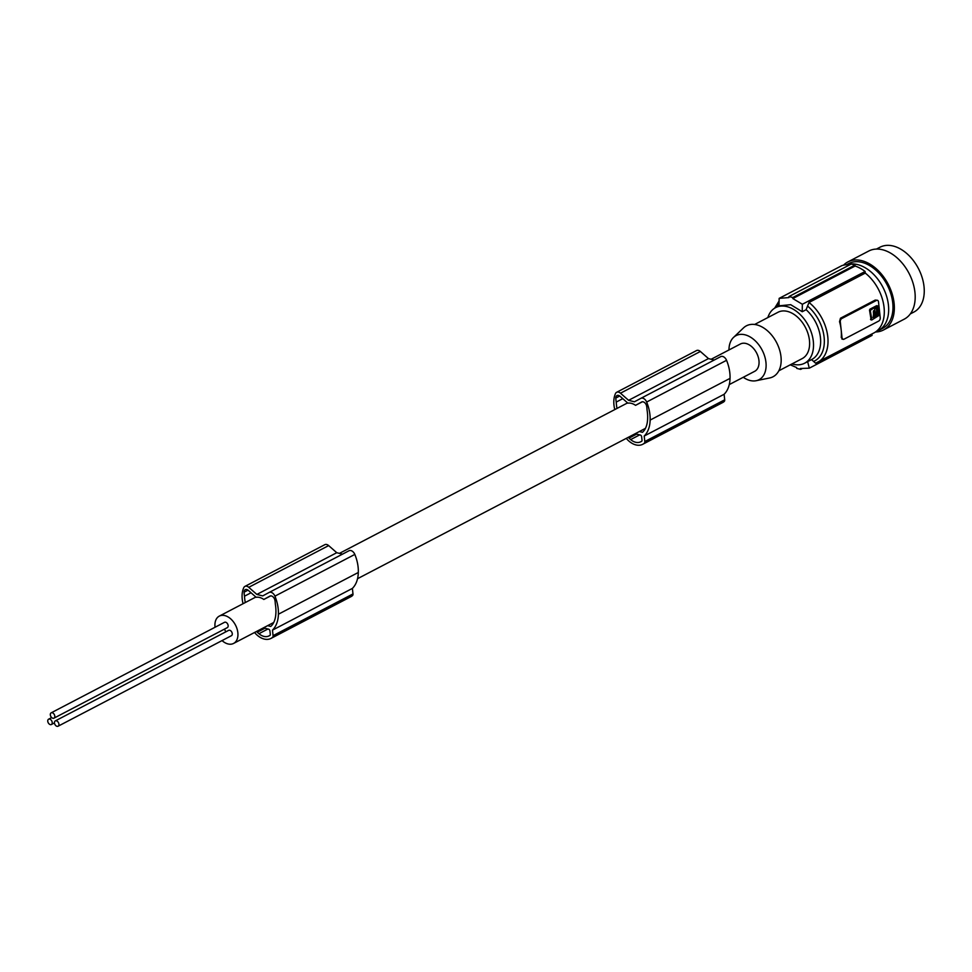 <?xml version="1.0" encoding="UTF-8"?>
<svg xmlns="http://www.w3.org/2000/svg" width="972" height="972" viewBox="0 0 972 972"><rect width="100%" height="100%" fill="white"/><g stroke="black" fill="none" stroke-linecap="round" stroke-linejoin="round"><path stroke-width="1.46" d="M215.067 627.256A15.418 10.194 62.4 0 1 219.295 616.114A15.418 10.194 62.4 0 1 224.897 615.616A15.418 10.194 62.4 0 1 237.034 628.835A15.418 10.194 62.4 0 1 233.572 643.44A15.418 10.194 62.4 0 1 227.97 643.938A15.418 10.194 62.4 0 1 222.053 640.597M251.043 592.774L244.507 596.188A21.323 14.106 -117.6 0 1 244.106 592.167A4.18 2.77 62.4 0 1 245.284 589.664A4.18 2.77 62.4 0 1 248.382 590.417L256.134 597.282A15.418 10.194 62.4 0 1 259.633 597.476A15.418 10.194 62.4 0 1 263.825 599.457L270.617 595.909M622.773 398.654L616.236 402.068A21.323 14.106 -117.6 0 1 615.823 398.046A4.18 2.77 62.4 0 1 617.013 395.555A4.18 2.77 62.4 0 1 620.1 396.297L627.863 403.161A15.418 10.194 62.4 0 1 631.363 403.356A15.418 10.194 62.4 0 1 635.554 405.336L641.629 402.007A4.18 2.77 -117.6 0 0 641.629 402.007A4.18 2.77 -117.6 0 1 645.493 403.538A4.18 2.77 -117.6 0 1 646.635 406.102A19.817 13.11 -117.6 0 1 647.024 409.759A38.127 25.211 -117.6 0 1 647.631 418.47A38.127 25.211 -117.6 0 1 647.498 420.682A28.613 18.93 -117.6 0 1 644.193 430.475A31.772 21.007 -117.6 0 1 642.468 432.321L639.369 431.532M711.152 359.263L740.409 343.991A15.418 10.194 62.4 0 1 746.01 343.493A15.418 10.194 62.4 0 1 758.148 356.712A15.418 10.194 62.4 0 1 754.685 371.316L729.267 384.584M53.946 718.162L227.302 627.645A3.001 1.993 -117.6 0 0 227.983 624.789A3.001 1.993 -117.6 0 0 225.613 622.214A3.001 1.993 -117.6 0 0 224.52 622.311L51.164 712.841A3.001 1.993 -117.6 0 0 50.495 715.684A3.001 1.993 -117.6 0 0 52.865 718.259A3.001 1.993 -117.6 0 0 53.946 718.162A3.001 1.993 -117.6 0 0 54.626 715.319A3.001 1.993 -117.6 0 0 52.257 712.743A3.001 1.993 -117.6 0 0 51.164 712.841M225.577 631.97A3.001 1.993 -117.6 0 0 224.228 629.249M58.077 726.218L231.433 635.688A3.001 1.993 -117.6 0 0 230.899 630.925A3.001 1.993 -117.6 0 0 228.651 630.366L55.307 720.896A3.001 1.993 -117.6 0 0 55.841 725.671A3.001 1.993 -117.6 0 0 58.077 726.218A3.001 1.993 -117.6 0 0 57.542 721.443A3.001 1.993 -117.6 0 0 55.307 720.896M728.976 349.956A24.859 16.439 62.4 0 1 733.508 337.442A24.859 16.439 62.4 0 1 745.062 334.818A24.859 16.439 62.4 0 1 765.243 358.328A24.859 16.439 62.4 0 1 756.107 380.72A24.859 16.439 62.4 0 1 750.019 380.489A24.859 16.439 62.4 0 1 743.252 377.282M733.508 337.442L743.471 327.928A28.747 19.015 62.4 0 1 756.836 324.891A28.747 19.015 62.4 0 1 780.176 352.083A28.747 19.015 62.4 0 1 769.617 377.974L756.107 380.72M778.815 370.794L802.192 358.595A26.135 17.289 -117.6 0 0 808.072 333.821A26.135 17.289 -117.6 0 0 787.49 311.417A26.135 17.289 -117.6 0 0 778.001 312.267L754.624 324.478M792.034 363.893A31.359 20.74 -117.6 0 0 793.225 364.233A31.359 20.74 -117.6 0 0 804.609 363.224A31.359 20.74 -117.6 0 0 811.669 333.505A31.359 20.74 -117.6 0 0 786.968 306.617A31.359 20.74 -117.6 0 0 775.583 307.638A31.359 20.74 -117.6 0 0 767.844 317.577M849.698 264.834A38.151 25.236 -117.6 0 0 841.898 265.611L779.155 298.368L788.936 297.578A182.906 118.062 -75.8 0 1 788.985 296.545L792.848 297.517L855.008 265.064L855.117 266.024A38.151 25.236 62.4 0 1 865.116 271.492L865.287 273.083L809.008 302.474A36.584 24.203 62.4 0 1 827.585 335.231A36.584 24.203 62.4 0 1 817.634 362.325A36.584 24.203 62.4 0 1 815.605 363.212L811.535 359.604L807.671 361.62A182.906 118.062 104.2 0 0 809.312 368.169L800.406 368.497A182.906 118.062 104.2 0 0 800.661 369.384L796.797 368.4A182.906 118.062 104.2 0 1 796.542 367.513L790.272 364.816M813.576 361.438A33.971 22.465 -117.6 0 0 824.11 337.187A33.971 22.465 -117.6 0 0 807.562 306.059L806.116 309.704L802.252 311.72L790.686 304.686L779.046 305.828A182.906 118.062 -75.8 0 1 779.155 298.368M855.008 265.064A39.196 25.928 -117.6 0 0 853.064 264.493A39.196 25.928 -117.6 0 0 851.144 264.08L788.985 296.545M840.464 318.221L841.764 318.549L876.513 300.409A2.612 1.689 -75.8 0 1 877.412 300.275L875.201 300.081L840.464 318.221L839.529 321.671A36.584 24.203 62.4 0 1 841.157 329.787A36.584 24.203 62.4 0 1 841.254 337.515L842.7 338.863M865.287 273.083A36.584 24.203 62.4 0 1 883.864 305.84A36.584 24.203 62.4 0 1 873.913 332.934L815.605 363.212M877.412 300.275A2.612 1.689 -75.8 0 1 878.506 301.903L880.231 317.747A2.612 1.689 104.2 0 1 878.749 321.052L844.012 339.204A2.612 1.689 -75.8 0 1 843.113 339.325A2.612 1.689 -75.8 0 1 842.019 337.709L840.294 321.866A2.612 1.689 104.2 0 1 841.764 318.549M877.133 306.156L876.537 305.73L869.94 309.169L869.503 310.141L871.094 319.727L870.499 319.302L871.872 319.922L878.907 315.511L877.91 306.35L877.133 306.156M871.872 319.922L870.268 310.335L877.303 305.925L877.91 306.35M874.241 313.907L875.031 312.802L874.241 313.907M874.484 311.818L875.25 312.012L875.395 316.289L877.619 315.681L876.72 307.468L874.618 309.108L875.104 311.976M877.619 315.681L875.48 316.507M874.168 312.51L873.767 310.663L873.233 317.48L874.836 316.58L874.168 312.51L873.391 312.316L873.597 315.013L874.727 315.584L873.95 315.39L873.743 317.103L874.521 317.297M874.278 314.065L874.581 312.96M876.841 315.487L876.404 307.638M873.464 310.858L873.391 312.316M872.856 317.334L873.743 317.103M807.562 306.059L809.008 302.474M865.116 271.492L802.362 304.26L792.812 298.562A182.906 118.062 -75.8 0 1 792.848 297.517M855.117 266.024L792.812 298.562M802.252 311.72A182.906 118.062 -75.8 0 1 802.362 304.26M871.896 333.979L872.054 335.401L809.312 368.169M801.924 368.728L800.661 369.384M846.94 264.736A36.584 24.203 62.4 0 1 877.91 279.316A36.584 24.203 62.4 0 1 888.432 305.099A36.584 24.203 62.4 0 1 878.275 330.65A36.584 24.203 62.4 0 1 876.003 331.622M846.393 264.761L848.726 263.546A36.584 24.203 62.4 0 1 882.224 277.069A36.584 24.203 62.4 0 1 882.588 328.39L878.275 330.65M843.538 265.162A38.406 25.406 62.4 0 1 847.876 261.918A38.406 25.406 62.4 0 1 861.824 260.678A38.406 25.406 62.4 0 1 892.077 293.617A38.406 25.406 62.4 0 1 883.439 330.018A38.406 25.406 62.4 0 1 875.493 331.987M847.876 261.918L868.725 251.043A38.406 25.406 62.4 0 1 882.673 249.792A38.406 25.406 62.4 0 1 912.915 282.731A38.406 25.406 62.4 0 1 904.288 319.132L883.439 330.018M876.44 249.075L880 247.216A36.584 24.203 62.4 0 1 892.174 245.782A36.584 24.203 62.4 0 1 893.28 246.038A36.584 24.203 62.4 0 1 922.088 277.397A36.584 24.203 62.4 0 1 913.862 312.073L910.302 313.92M626.308 438.348A2.612 1.725 -117.6 0 0 626.697 438.822A21.943 14.519 -117.6 0 0 627.414 439.648A18.869 12.478 -117.6 0 0 642.711 444.301L722.609 402.578A18.869 12.478 -117.6 0 0 723.885 401.752A21.943 14.519 -117.6 0 0 724.128 401.545A2.612 1.725 -117.6 0 0 724.699 399.808L724.104 394.292L644.205 436.027A33.449 22.125 -117.6 0 0 650.122 420.512A33.449 22.125 -117.6 0 0 650.122 420.098A34.299 22.684 -117.6 0 0 650.134 420.026A34.299 22.684 -117.6 0 0 646.647 402.031A5.224 3.463 -117.6 0 0 645.651 400.27A5.224 3.463 -117.6 0 0 640.864 398.338L634.412 401.8L628.58 400.318L620.476 393.198A5.224 3.463 -117.6 0 0 616.637 392.299A5.224 3.463 -117.6 0 0 615.507 393.526A24.956 16.512 -117.6 0 0 614.681 409.139A24.956 16.512 -117.6 0 0 614.79 409.589M641.787 441.191L640.208 442.017A19.355 12.806 -117.6 0 0 641.143 441.604A19.355 12.806 -117.6 0 0 641.629 441.324A1.567 1.033 -117.6 0 0 642.03 440.243L641.654 436.78A1.567 1.033 -117.6 0 0 640.329 435.043L635.153 433.731M724.104 394.292A33.449 22.125 -117.6 0 0 730.021 378.776A33.449 22.125 -117.6 0 0 730.033 378.375L650.122 420.098M714.201 360.041L708.491 358.595L700.375 351.475A5.224 3.463 -117.6 0 0 696.535 350.564L616.637 392.299M639.673 434.885L630.646 439.587A13.948 9.222 -117.6 0 0 640.208 442.017M628.434 437.242A1.567 1.033 -117.6 0 0 628.993 438.117A19.355 12.806 -117.6 0 0 630.646 439.587M724.128 401.545L644.217 443.268A2.612 1.725 -117.6 0 0 644.801 441.531L644.205 436.027M730.033 378.375A34.299 22.684 -117.6 0 0 730.033 378.302A34.299 22.684 -117.6 0 0 726.558 360.308A5.224 3.463 -117.6 0 0 725.549 358.547A5.224 3.463 -117.6 0 0 720.762 356.615A5.224 3.463 -117.6 0 0 720.738 356.627L640.888 398.326M723.885 401.752L643.986 443.487A21.943 14.519 -117.6 0 0 644.217 443.268M642.711 444.301A18.869 12.478 -117.6 0 0 643.986 443.487M628.58 400.318L708.491 358.595M640.864 398.338A5.224 3.463 -117.6 0 0 640.84 398.35L720.762 356.615M342.472 554.162L336.762 552.703L328.658 545.596A5.224 3.463 -117.6 0 0 324.818 544.685L244.908 586.408A5.224 3.463 -117.6 0 0 243.79 587.635A24.956 16.512 -117.6 0 0 242.951 603.26A24.956 16.512 -117.6 0 0 243.061 603.709M254.591 632.468A2.612 1.725 -117.6 0 0 254.968 632.942A21.943 14.519 -117.6 0 0 255.685 633.768A18.869 12.478 -117.6 0 0 270.981 638.422L350.892 596.699A18.869 12.478 -117.6 0 0 352.168 595.872A21.943 14.519 -117.6 0 0 352.399 595.666A2.612 1.725 -117.6 0 0 352.982 593.928L352.386 588.412A33.449 22.125 -117.6 0 0 358.291 572.897A33.449 22.125 -117.6 0 0 358.303 572.484A34.299 22.684 -117.6 0 0 358.316 572.423A34.299 22.684 -117.6 0 0 354.829 554.417A5.224 3.463 -117.6 0 0 353.82 552.667A5.224 3.463 -117.6 0 0 349.045 550.735A5.224 3.463 -117.6 0 0 349.021 550.747L269.159 592.446M270.07 635.311L268.491 636.138A19.355 12.806 -117.6 0 0 269.414 635.712A19.355 12.806 -117.6 0 0 269.912 635.433A1.567 1.033 -117.6 0 0 270.301 634.364L269.924 630.901A1.567 1.033 -117.6 0 0 268.612 629.163L263.436 627.851M267.64 625.652L270.738 626.442A31.772 21.007 -117.6 0 0 272.476 624.595A28.613 18.93 -117.6 0 0 275.769 614.79A38.127 25.211 -117.6 0 0 275.914 612.579A38.127 25.211 -117.6 0 0 275.307 603.867A19.817 13.11 -117.6 0 0 274.906 600.222A4.18 2.77 -117.6 0 0 273.764 597.659A4.18 2.77 -117.6 0 0 269.937 596.103A4.18 2.77 -117.6 0 0 269.9 596.128L263.825 599.457M244.507 596.188A38.127 25.211 -117.6 0 0 245.284 602.543M256.717 631.363A1.567 1.033 -117.6 0 0 257.264 632.225A19.355 12.806 -117.6 0 0 258.929 633.708A13.948 9.222 -117.6 0 0 268.491 636.138M270.981 638.422A18.869 12.478 -117.6 0 0 272.257 637.596A21.943 14.519 -117.6 0 0 272.5 637.389A2.612 1.725 -117.6 0 0 273.083 635.652L272.476 630.135A33.449 22.125 -117.6 0 0 278.393 614.62A33.449 22.125 -117.6 0 0 278.405 614.219A34.299 22.684 -117.6 0 0 278.405 614.146A34.299 22.684 -117.6 0 0 274.93 596.152A5.224 3.463 -117.6 0 0 273.922 594.39A5.224 3.463 -117.6 0 0 269.135 592.458A5.224 3.463 -117.6 0 0 269.11 592.47L262.695 595.909L256.863 594.439L248.747 587.319A5.224 3.463 -117.6 0 0 244.908 586.408M256.863 594.439L336.762 552.703M358.303 572.484L278.405 614.219M352.399 595.666L272.5 637.389M352.168 595.872L272.257 637.596M352.386 588.412L272.476 630.135M267.944 628.993L258.929 633.708M635.554 405.336L642.346 401.788M616.236 402.068A38.127 25.211 -117.6 0 0 617.001 408.422M48.624 719.183A3.001 1.993 -117.6 0 0 48.6 719.195A3.001 1.993 -117.6 0 0 48.223 722.767A3.001 1.993 -117.6 0 0 51.358 724.529A3.001 1.993 -117.6 0 0 51.382 724.517A3.001 1.993 -117.6 0 0 51.759 720.945A3.001 1.993 -117.6 0 0 48.624 719.183M811.535 359.604A31.359 20.74 -117.6 0 0 811.742 359.506A31.359 20.74 -117.6 0 0 806.116 309.704M876.513 300.409L875.201 300.081M870.718 309.363L869.94 309.169M870.268 310.335L869.503 310.141M877.947 314.964L877.169 314.77M874.326 311.939L873.561 311.745M874.836 316.58L874.059 316.386M839.529 321.671L840.294 321.866M841.254 337.515L842.019 337.709M779.046 303.92A33.971 22.465 -117.6 0 0 776.786 307.006M700.375 351.475L620.476 393.198M636.648 434.107L628.993 438.117M724.699 399.808L644.801 441.531M726.558 360.308L646.647 402.031M615.823 398.046L619.735 396.005M328.658 545.596L248.747 587.319M352.982 593.928L273.083 635.652M354.829 554.417L274.93 596.152M264.919 628.228L257.264 632.225M244.106 592.167L248.018 590.125M219.295 616.114L255.855 597.027M339.422 553.384L627.572 402.906M811.742 359.506L804.609 363.224M870.815 319.776L871.592 319.97M876.817 305.682L877.582 305.876M843.113 339.325L841.886 339.021M779.082 301.004L774.648 308.173M349.045 550.735L269.135 592.458M51.674 717.591L48.6 719.195M779.046 305.828L775.583 307.638M54.456 722.913L51.382 724.517M233.572 643.44L273.727 622.481M357.538 578.705L645.444 428.36"/></g></svg>
